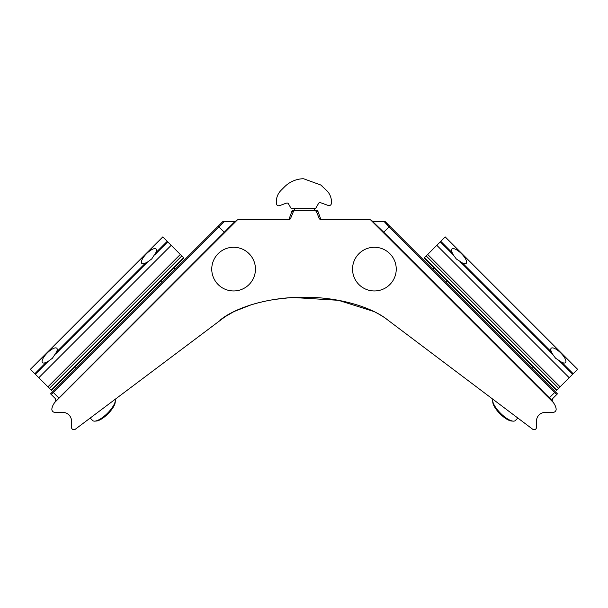 <?xml version="1.0" encoding="UTF-8"?>
<svg xmlns="http://www.w3.org/2000/svg" width="608" height="608" viewBox="0 0 608 608"><rect width="100%" height="100%" fill="white"/><g stroke="black" fill="none" stroke-linecap="round" stroke-linejoin="round"><path stroke-width="0.91" d="M314.602 208.514L313.941 210.338L315.104 210.338L292.82 210.429L294.014 210.338L294.682 208.514M248.17 305.778L249.47 305.345M251.575 304.684L248.877 305.543M258.332 302.776L266.456 300.907M270.727 300.101L275.006 299.394M280.014 298.71L283.442 298.315M288.777 297.829L290.206 297.722M371.534 220.727A0.783 0.783 0 0 0 372.104 220.955L373.449 221.418L385.024 221.418L557.43 393.824L552.809 398.445L552.193 400.657L553.234 402.42L370.819 220.096A3.899 3.899 0 0 0 369.261 219.45L320.173 219.389L319.375 218.88L316.342 211.364L314.632 210.338L295.161 210.338L293.459 211.364L291.863 211.364L289.134 218.88A0.783 0.783 0 0 1 288.397 219.389A0.783 0.783 0 0 0 289.134 218.88L290.419 218.88L293.459 211.364M235.896 220.993L235.114 221.35L235.896 220.993M236.466 220.727A0.783 0.783 0 0 1 235.896 220.955M374.391 247.274A21.842 21.842 0 0 0 352.549 269.116A21.842 21.842 0 0 0 374.391 290.958A21.842 21.842 0 0 0 396.241 269.116A21.842 21.842 0 0 0 374.391 247.274M233.609 247.274A21.842 21.842 0 0 0 211.759 269.116A21.842 21.842 0 0 0 233.609 290.958A21.842 21.842 0 0 0 255.451 269.116A21.842 21.842 0 0 0 233.609 247.274M379.81 314.678L381.923 315.955M226.26 315.841L220.788 319.572L226.275 315.833M226.328 315.795L227.65 314.997M230.478 313.386L230.873 313.173M230.941 313.135L231.823 312.672M232.036 312.565L232.674 312.231M223.516 317.627L234.088 311.524L251.157 304.813M254.326 303.863L258.035 302.852M266.775 300.846L270.256 300.185M275.416 299.334L288.253 297.874M290.305 297.715L292.592 297.57M293.588 297.517L338.474 300.314L373.912 311.524M376.109 312.634L377.5 313.378M377.598 313.432L378.533 313.948M378.51 313.933L379.529 314.518M379.681 314.602L380.707 315.21M382.576 316.365L383.131 316.722M383.815 317.171L384.522 317.65M384.864 317.885L385.784 318.531M385.875 318.592L532.722 429.256A2.341 2.341 0 0 0 536.469 427.386L536.469 421.146A8.77 8.77 0 0 1 545.239 412.376L553.044 412.376A3.124 3.124 0 0 0 556.115 408.72A13.353 13.353 0 0 0 553.903 403.378L552.193 400.657L549.358 397.822L554.671 392.51L556.708 394.546M59.006 398.187L53.329 392.51L51.292 394.546L50.57 393.824L52.607 391.788L50.57 393.824L55.191 398.445L55.807 400.657L54.097 403.378A13.353 13.353 0 0 0 51.885 408.72A3.124 3.124 0 0 0 54.956 412.376L62.761 412.376A8.77 8.77 0 0 1 71.531 421.146L71.531 427.386A2.341 2.341 0 0 0 75.278 429.256L226.32 315.803M228.828 314.313L226.427 315.734M220.788 319.572C235.273 307.967 267.452 297.016 304 297.244C340.548 297.016 372.727 307.967 387.212 319.572M382.858 316.548L381.748 315.841M377.925 313.606L376.998 313.105M374.171 311.653L374.551 311.843M287.151 297.966L283.495 298.308L287.151 297.966M279.254 298.802L276.389 299.197L279.254 298.802M287.196 297.958L283.29 298.33M280.151 298.695L276.389 299.197M274.52 299.47L272.3 299.828M264.769 301.264L262.116 301.849M321.396 219.389A0.783 0.783 0 0 1 320.667 218.88L317.931 211.364A1.558 1.558 0 0 0 316.464 210.338L314.632 210.338M54.766 402.42L237.181 220.096A3.899 3.899 0 0 1 238.739 219.45L289.621 219.389L290.419 218.88M222.976 221.418L218.204 226.184L222.976 221.418L224.428 221.418L218.933 226.913L218.204 226.184L52.607 391.788L53.329 392.51L218.933 226.913L224.603 232.583M55.457 401.44L235.114 221.35L223.949 221.418M384.051 221.418L389.067 226.913L389.796 226.184M553.234 402.42L552.543 401.44M383.397 232.583L383.754 232.218L372.104 220.993M292.82 210.429A1.558 1.558 0 0 0 291.863 211.364A1.558 1.558 0 0 1 293.33 210.338A1.558 1.558 0 0 0 291.863 211.364A1.558 1.558 0 0 1 292.82 210.429M48.26 361.312L52.425 358.226L56.498 352.047A10.138 3.466 -45 0 0 57.228 349.676A10.138 3.466 -45 0 0 47.204 353.005A10.138 3.466 -45 0 0 43.867 363.029A10.138 3.466 -45 0 0 46.238 362.3L48.26 361.312L35.332 374.239L51.452 390.359L183.844 257.967L162.792 236.915L30.4 369.299L35.332 374.239M147.546 262.025L151.719 258.94L155.785 252.753A10.138 3.466 -45 0 0 156.514 250.382A10.138 3.466 -45 0 0 146.49 253.718A10.138 3.466 -45 0 0 143.161 263.743A10.138 3.466 -45 0 0 145.532 263.013L147.546 262.025L55.51 354.061M115.33 400.588L115.231 402.131A14.356 4.91 135 0 1 114.319 405.232A14.356 4.91 135 0 1 96.322 421.032L94.78 421.139A15.603 5.335 -45 0 0 114.342 403.963A15.603 5.335 -45 0 0 115.33 400.588A15.603 5.335 -45 0 0 115.17 399.19M90.166 418.038L92.652 420.523A15.603 5.335 -45 0 0 94.78 421.139M321.89 185.714A3.124 3.124 0 0 0 320.75 184.992L326.792 190.623A15.914 15.914 0 0 1 331.368 203.528A2.341 2.341 0 0 1 328.236 205.481L320.492 202.662A1.558 1.558 0 0 0 318.607 203.346L315.848 208.126A0.783 0.783 0 0 1 315.172 208.514L291.604 208.514A0.783 0.783 0 0 1 290.928 208.126L288.42 203.779A1.558 1.558 0 0 0 286.535 203.095L279.528 205.648A2.341 2.341 0 0 1 276.397 203.71A16.386 16.386 0 0 1 281.094 190.289L284.582 186.8A27.618 27.618 0 0 1 302.883 178.744A3.124 3.124 0 0 1 304.091 178.927L320.75 184.992L322.658 186.481M320.75 184.992L304.555 179.102M453.203 254.767L456.281 258.94L462.468 263.013A10.138 3.466 45 0 0 464.839 263.743A10.138 3.466 45 0 0 461.51 253.718A10.138 3.466 45 0 0 451.486 250.382A10.138 3.466 45 0 0 452.215 252.753L453.203 254.767L440.276 241.847L424.156 257.967L556.548 390.359L577.6 369.299L445.208 236.915L440.276 241.847M552.49 354.061L555.575 358.226L561.762 362.3A10.138 3.466 45 0 0 564.133 363.029A10.138 3.466 45 0 0 560.796 353.005A10.138 3.466 45 0 0 550.772 349.676A10.138 3.466 45 0 0 551.502 352.047L552.49 354.061L460.454 262.025M513.22 421.139L511.678 421.032A14.356 4.91 -135 0 1 493.681 405.232A14.356 4.91 -135 0 1 492.769 402.131L492.67 400.588A15.603 5.335 45 0 0 493.658 403.963A15.603 5.335 45 0 0 513.22 421.139A15.603 5.335 45 0 0 515.348 420.523L517.834 418.038M492.83 399.19A15.603 5.335 45 0 0 492.67 400.588M317.931 211.364L316.342 211.364M320.667 218.88L319.375 218.88M548.994 398.187L549.358 397.822L383.754 232.218L389.067 226.913L554.671 392.51L555.393 391.788M38.806 377.705L171.19 245.313M56.498 352.047L145.532 263.013M154.797 254.767L167.724 241.847M155.785 252.753L167.208 241.338M47.926 386.832L180.318 254.44M34.823 373.722L46.238 362.3M30.537 369.436L162.921 237.044M51.178 390.078L183.57 257.693M436.81 245.313L569.194 377.705M462.468 263.013L551.502 352.047M559.74 361.312L572.668 374.239M561.762 362.3L573.177 373.722M427.682 254.44L560.074 386.832M440.792 241.338L452.215 252.753M445.079 237.044L577.463 369.436M424.43 257.693L556.822 390.078M30.4 369.299L162.792 236.915M49.408 388.314L181.8 255.922M62.677 381.718L61.385 380.426M75.916 368.478L74.624 367.186M161.964 282.424L160.672 281.139M175.203 269.184L173.911 267.9M445.208 236.915L577.6 369.299M426.2 255.922L558.592 388.314M545.323 381.718L546.615 380.426M532.084 368.478L533.376 367.186M446.036 282.424L447.328 281.139M432.797 269.184L434.089 267.9"/></g></svg>
